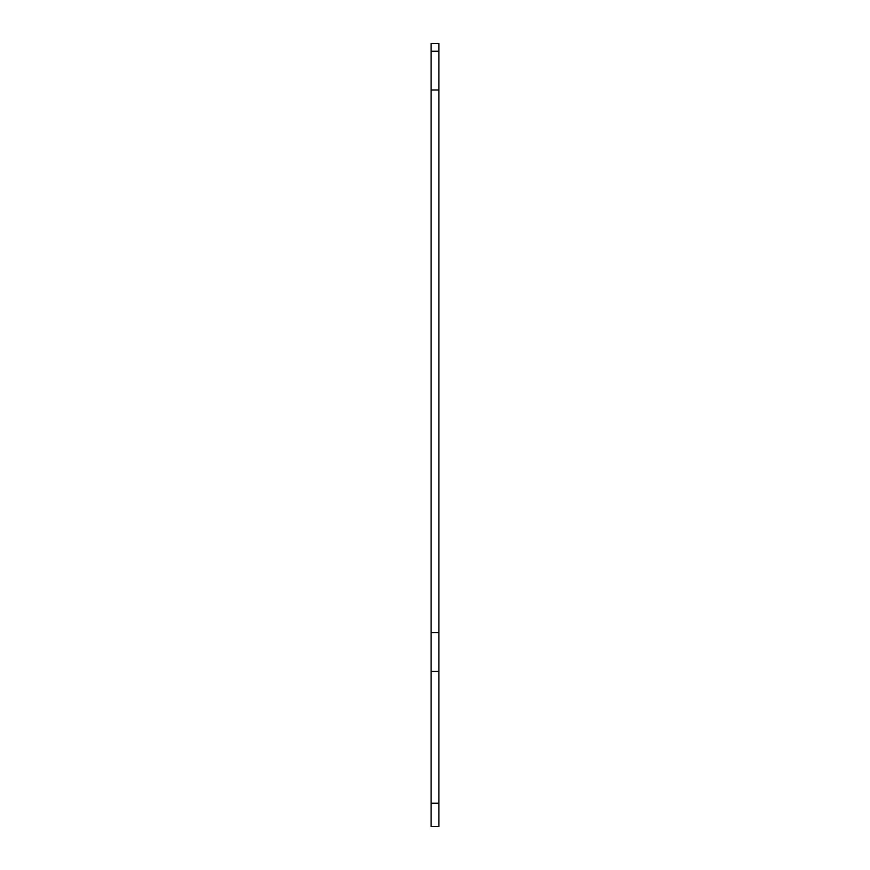 <?xml version="1.0" encoding="UTF-8"?>
<svg xmlns="http://www.w3.org/2000/svg" width="870" height="870" viewBox="0 0 870 870"><rect width="100%" height="100%" fill="white"/><g stroke="black" fill="none" stroke-linecap="round" stroke-linejoin="round"><path stroke-width="1.3" d="M431.128 51.254L431.128 826.5L438.871 826.5L438.871 43.5L431.128 43.5L431.128 51.254L438.871 51.254M431.128 671.455L438.871 671.455M431.128 803.238L438.871 803.238M431.128 632.686L438.871 632.686M431.128 90.012L438.871 90.012"/></g></svg>
